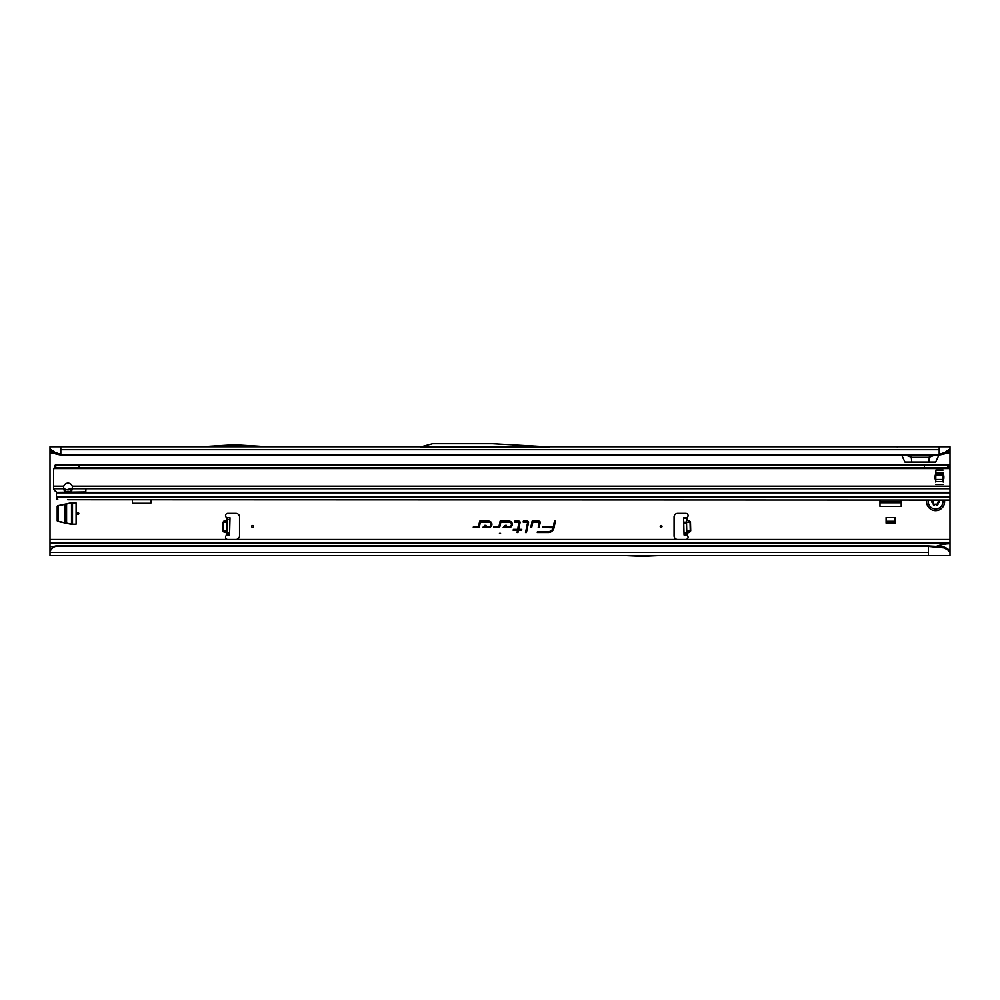 <?xml version="1.0" encoding="UTF-8"?>
<svg xmlns="http://www.w3.org/2000/svg" width="1000" height="1000" viewBox="0 0 1000 1000"><rect width="100%" height="100%" fill="white"/><g stroke="black" fill="none" stroke-linecap="round" stroke-linejoin="round"><path stroke-width="1.5" d="M78.8 513.55A0.9 0.9 0 0 0 77.9 512.65A0.9 0.9 0 0 0 77 513.55A0.9 0.9 0 0 0 77.9 514.45A0.9 0.9 0 0 0 78.8 513.55M662 526.413A0.9 0.9 0 0 0 661.1 525.513A0.9 0.9 0 0 0 660.2 526.413A0.9 0.9 0 0 0 661.1 527.312A0.9 0.9 0 0 0 662 526.413M683.75 523.475L683.6 517.863L686.838 517.625A2.25 2.25 0 0 0 685.812 513.362L677.663 513.362A3.6 3.6 0 0 0 674.062 516.962L674.062 535.862A3.6 3.6 0 0 0 677.663 539.462L685.812 539.462A2.25 2.25 0 0 0 687.3 535.525L684.05 534.987L683.75 523.475L686.45 523.4L686.3 517.788L683.6 517.863M227.213 521.263L223.8 521.175L226.7 519.9L223.562 522.112L223.337 530.913L226.588 532.8L223.525 531.838L226.925 531.925M223.525 531.838L222.887 530.887L226.85 530.988L226.287 535.525A2.25 2.25 0 0 0 227.787 539.462L235.938 539.462A3.6 3.6 0 0 0 239.537 535.862L239.537 516.962A3.6 3.6 0 0 0 235.938 513.362L227.787 513.362A2.25 2.25 0 0 0 226.762 517.625L226.287 535.525L229.55 534.85L226.85 534.788M253.4 526.413A0.9 0.9 0 0 0 252.5 525.513A0.9 0.9 0 0 0 251.6 526.413A0.9 0.9 0 0 0 252.5 527.312A0.9 0.9 0 0 0 253.4 526.413M499.45 533.35L500.55 533.35L499.45 533.35M540.2 522.375A1.225 1.225 0 0 0 538.975 521.15L532.112 521.15L530.775 527.475L531.688 527.475L532.85 522.05L538.975 522.05L538.225 527.475L539.138 527.475L540.175 522.625A1.225 1.225 0 0 0 540.2 522.375M540.05 522.375A1.075 1.075 0 0 0 538.975 521.3L532.238 521.3L530.95 527.325L532.725 521.9L538.975 521.9L538.4 527.325L540.025 522.6A1.075 1.075 0 0 0 540.05 522.375M528.55 522.375A1.225 1.225 0 0 0 527.337 521.15L523.325 521.15L523.138 522.05L527.65 522.438L525.5 532.537L526.425 532.537L528.525 522.625A1.225 1.225 0 0 0 528.55 522.375M528.413 522.375A1.075 1.075 0 0 0 527.337 521.3L523.312 521.9L527.788 522.475L525.688 532.388L528.387 522.6A1.075 1.075 0 0 0 528.413 522.375M518.875 522.05L517.712 529.362L513.362 529.362L513.175 530.262L517.525 530.262L517.038 532.537L517.962 532.537L518.438 530.262L521.538 530.262L521.737 529.362L518.638 529.362L520.062 522.625A1.225 1.225 0 0 0 518.875 521.15L514.75 521.15L514.562 522.05L519.325 522.475L517.837 529.513L513.35 530.125L517.7 530.125L517.225 532.388L518.325 530.125L521.425 530.125L521.55 529.513L518.45 529.513L519.925 522.6A1.075 1.075 0 0 0 518.875 521.3L514.738 521.9L518.875 521.9M641.3 556.3L642.987 556.3A3.6 3.6 0 0 0 643.15 556.287L657.5 555.662L50 555.662L50 543.062L950 543.062L950 555.662L657.5 555.662M57.2 520.562L57.2 506.538A0.9 0.9 0 0 1 57.912 505.65L70.612 502.95A0.9 0.9 0 0 1 70.8 502.925L76.1 502.925L76.1 524.163L70.8 524.163A0.9 0.9 0 0 1 70.612 524.15L57.912 521.438A0.9 0.9 0 0 1 57.2 520.562M901.025 500.05L901.2 500.85A0.9 0.9 0 0 1 901.225 501.037L901.225 506.35L879.975 506.35L879.975 501.037A0.9 0.9 0 0 1 880 500.85L880.175 500.05M132.438 500.05L132.438 502.388A0.9 0.9 0 0 0 133.338 503.288L150.262 503.288A0.9 0.9 0 0 0 151.163 502.388L151.163 500.05M950 543.062L950 500.05L67.713 499.762M950 481.863L950 464.525L948.55 465.275M950 464.525L950 450.513L944.125 454.038L944.887 452.463L950 448.812L950 450.513M901.663 455.05L904.938 462.062L935.662 462.062L938.938 455.05M50 450.513L50 448.812L55.113 452.463L55.875 454.038L50 450.513L50 543.062M509.175 527.475A3.162 3.162 0 0 0 512.337 524.312A3.162 3.162 0 0 0 509.175 521.15L500.112 521.15L499.012 526.312L493.888 526.575L493.7 527.475L498.7 527.475A1.225 1.225 0 0 0 499.888 526.5L500.838 522.05L509.175 522.05A2.263 2.263 0 0 1 511.438 524.312A2.263 2.263 0 0 1 509.175 526.575L505.3 526.575L506.463 525.35L505.225 525.35L503.2 527.475L509.175 527.325A3.013 3.013 0 0 0 512.188 524.312A3.013 3.013 0 0 0 509.175 521.3L500.225 521.3L499.15 526.35L494.012 526.725L498.7 527.325A1.075 1.075 0 0 0 499.75 526.475L500.725 521.9L509.175 521.9A2.413 2.413 0 0 1 511.587 524.312A2.413 2.413 0 0 1 509.175 526.725L504.963 526.725L506.125 525.5L505.288 525.5L503.537 527.325L509.175 527.325M488.75 527.475A3.162 3.162 0 0 0 491.912 524.312A3.162 3.162 0 0 0 488.75 521.15L479.688 521.15L478.587 526.312L473.462 526.575L473.275 527.475L478.263 527.475A1.225 1.225 0 0 0 479.462 526.5L480.412 522.05L488.75 522.05A2.263 2.263 0 0 1 491.012 524.312A2.263 2.263 0 0 1 488.75 526.575L484.875 526.575L486.037 525.35L484.787 525.35L482.775 527.475L488.75 527.325A3.013 3.013 0 0 0 491.763 524.312A3.013 3.013 0 0 0 488.75 521.3L479.8 521.3L478.725 526.35L473.575 526.725L478.263 527.325A1.075 1.075 0 0 0 479.325 526.475L480.3 521.9L488.75 521.9A2.413 2.413 0 0 1 491.15 524.312A2.413 2.413 0 0 1 488.75 526.725L484.538 526.725L485.7 525.5L484.85 525.5L483.113 527.325L488.75 527.325M555.388 521.15L554.475 521.15L553.325 526.575L542.6 526.575L542.413 527.475L553.062 527.775A4.875 4.875 0 0 1 548.288 531.638L537.463 531.638L537.275 532.537L548.288 532.537A5.775 5.775 0 0 0 553.95 527.962L555.388 521.15L554.475 521.15M886.1 523.088L895.1 523.088L895.1 517.537L886.1 517.537L886.1 523.088M684.887 517.888L686.838 517.625L686.9 519.9L689.788 521.175L686.35 519.913L686.388 521.263M686.663 531.925L686.7 533.288L690.075 531.838L687.25 533.263L687.3 535.525L686.75 534.913L686.45 523.45M226.95 530.988L227.3 517.812M230 517.762L227.3 517.688L230 517.762L229.55 534.85M546.312 446.763L950 446.763L950 448.812M50 448.812L50 446.763L421.175 446.763M549.3 446.938L420.538 446.938L432.6 443.7L492.425 443.7L549.3 446.938M55.113 452.463L60.8 454.35L939.2 454.35L939.2 455.05L60.8 455.05L60.8 446.763M944.887 452.463L939.2 454.35L939.2 446.763M626.9 555.662L641.25 556.287A3.6 3.6 0 0 0 641.413 556.3L642.987 556.3M50 539.462L950 539.462M935.6 546.675C940.088 544.788 944.887 543.812 950 543.737M928.4 555.662L928.4 545.95L55.775 545.95L55.087 546.6A5.4 5.312 180 0 0 52.337 548.312L50 551.062M55.775 545.95L55.087 546.125A5.4 5.312 180 0 0 52.337 547.85L50 550.6M55.775 546.413L928.4 546.413L943.737 547.85L943.475 546.737L928.4 545.95M911.775 462.062L911.062 455.05M928.825 462.062L929.538 455.05M934.862 455.05L929.137 457.312L911.462 457.312L905.738 455.05M939.2 455.05L944.125 454.038M947.7 450.812L947.425 452.463M60.8 455.05L55.875 454.038M52.575 452.463L52.3 450.812M949.137 466.425L950 466.425M949.225 466.7L950 466.7M554.587 521.3L553.438 526.725L542.587 527.325L553.212 527.8A5.025 5.025 0 0 1 548.288 531.775L537.45 532.388L548.288 532.388A5.637 5.637 0 0 0 553.8 527.925L555.212 521.3M943.475 546.737L947.513 548.575L950 551.188M950 552.388L947.638 549.775L943.737 547.85M947.513 548.575L947.638 549.775M267.55 446.763L236.762 444.888A3.6 3.6 0 0 0 236.537 444.875L232.275 444.875A3.6 3.6 0 0 0 232.062 444.888L201.262 446.763M226.737 534.938L228.9 535M226.85 534.913L229.55 534.987M686.85 534.938L684.7 535M686.75 534.913L684.05 534.987M689.788 521.175L690.475 522.1L686.513 522.2L686.737 530.988L690.263 530.9L690.037 522.112L686.413 522.2M686.65 530.988L690.7 530.887L690.475 522.1M880.362 500.05L880.062 501.463M880 501.75L901.225 501.938L900.837 500.05M879.975 502.75L901.225 502.75M886.1 521.287L895.1 521.287M71.225 503L58.788 505.662L58.1 506.538L58.1 520.55L58.788 521.425L71.225 524.087M71.513 502.95L71.513 524.15M72.5 524.163L72.5 502.925M926.75 500.05A9 9 0 0 0 935.6 510.662A9 9 0 0 0 944.45 500.05M938.025 500.05A1.438 1.438 0 0 0 939.25 501.125L939.65 501.562A4.05 4.05 0 0 1 939.65 501.763L939.25 502.2A1.438 1.438 0 0 0 937.987 503.638L937.987 504.237A0.9 0.9 0 0 1 936.637 505.012L936.112 504.712A1.438 1.438 0 0 0 934.237 505.1L933.662 505.225A4.05 4.05 0 0 1 933.487 505.125L933.312 504.562A1.438 1.438 0 0 0 932.7 502.75L932.175 502.45A0.9 0.9 0 0 1 932.175 500.887L932.7 500.588A1.438 1.438 0 0 0 933.238 500.05M68 491.8A4.5 3.188 180 0 0 72.5 488.713L72.263 486.175A4.5 4.5 0 0 0 63.738 486.175L63.5 488.713A4.5 3.188 180 0 0 68 491.8M72.412 487.337A4.5 3.188 0 0 1 68 489.888A4.5 3.188 0 0 1 63.587 487.337M943.875 477.275A16.738 16.738 0 0 1 943.85 478.288A3.6 3.6 0 0 1 943.725 479.025A18 18 0 0 0 943.162 482.05L943.162 472.5A18 18 0 0 0 943.725 475.513A3.6 3.6 0 0 1 943.85 476.262A16.738 16.738 0 0 1 943.875 477.275M86 488.713L85.725 492.325L950 492.325L950 470.425A5.4 5.4 0 0 0 949.825 469.038L947.837 467.65L55.763 467.65L54.2 468.55L949.375 468.55M63.5 488.713L53.637 488.713L53.6 470.425A5.4 5.4 0 0 1 53.775 469.038L54.2 468.55M924.438 467.65L924.438 464.95L947.837 464.95L949.825 469.038M55.763 467.65L55.763 464.95L55.188 467.738M55.188 465.15L53.775 469.038M57.425 497.912L57.787 499.412M56.612 499.375L56.612 498.013L56.612 499.375L57.75 499.412M950 500.05L950 492.325M53.637 488.713A5.4 3.812 180 0 0 55.188 491L55.95 491.55A1.8 1.275 180 0 1 56.475 492.325L56.475 497.663L57.362 499.012M935.875 470.075L935.775 472.5A18 18 0 0 1 935.212 475.513A3.6 3.6 0 0 0 935.088 476.262A16.738 16.738 0 0 0 935.088 478.288A3.6 3.6 0 0 0 935.212 479.025A18 18 0 0 1 935.775 482.05L935.875 470.075L943.075 470.075M66.7 489.75L71.85 488.35M948.413 465.15L948.413 467.738M947.837 464.95L947.837 467.65M924.438 464.95L79.162 464.95L79.162 467.65M55.763 464.95L79.162 464.95M86 491.95L56.475 492.325M683.713 522.212L686.413 522.15M690.075 531.838L690.7 530.887M946.575 453.062L950 453.062M50 453.062L53.425 453.062M222.887 530.887L223.125 522.1L227.188 522.2M223.8 521.175L223.125 522.1M60.8 449.7L939.2 449.7M50 546.675L53.738 546.675M50 552.388L928.4 552.388M229.6 533.062L226.9 532.987M229.95 519.562L227.25 519.487M683.612 518.362L686.312 518.288M684 533.062L686.7 532.987M684.05 534.85L686.737 534.788M65.088 522.775L65.088 504.312M66.575 523.088L66.575 504M933.637 500.05A1.8 1.8 0 0 1 932.887 500.9L932.887 502.425A1.8 1.8 0 0 1 933.637 504.7L933.4 504.6A1.538 1.538 0 0 0 932.75 502.663L932.175 502.45M933.637 504.7L933.675 504.812A3.688 3.688 0 0 0 933.838 504.9L933.95 504.875A1.8 1.8 0 0 1 936.287 504.4L937.625 503.638A1.8 1.8 0 0 1 939.212 501.838L939.287 501.763A3.688 3.688 0 0 0 939.287 501.575L939.212 501.488A1.8 1.8 0 0 1 937.65 500.05M932.887 500.9L932.75 500.662A1.538 1.538 0 0 0 933.35 500.05M928.462 500.05A7.312 7.312 0 0 0 935.6 508.975A7.312 7.312 0 0 0 942.738 500.05M937.987 503.638L937.887 504.237A0.8 0.8 0 0 1 936.688 504.938L936.637 505.012M936.812 504.7L936.162 504.637A1.538 1.538 0 0 0 934.163 505.037L933.838 504.9M932.362 502.125L932.225 502.362A0.8 0.8 0 0 1 932.225 500.962L932.175 500.887M939.25 502.2L939.237 502.113A1.538 1.538 0 0 0 937.887 503.638L937.625 503.638M937.925 500.05A1.538 1.538 0 0 0 939.237 501.225L939.212 501.488M950 488.713L86.275 488.713M56.475 497.075L950 497.075M56.487 498.013L56.487 499.375M950 492.812L56.475 492.812M935.875 475.062L943.075 475.062M935.875 479.487L943.075 479.487M935.875 481.538L943.075 481.538M935.875 473.013L943.075 473.013M935.875 484.475L943.075 484.475M53.6 486.175L63.738 486.175M72.263 486.175L950 486.175M85.725 488.713L72.5 488.713M895.875 446.763L897.663 446.838"/></g></svg>
